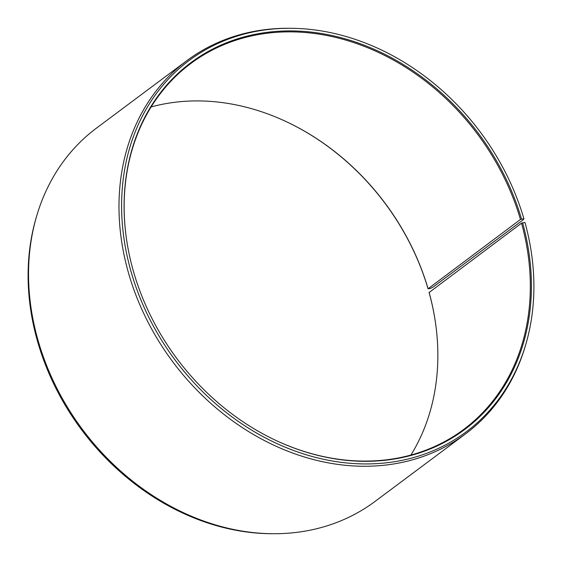 <?xml version="1.0" encoding="UTF-8"?>
<svg xmlns="http://www.w3.org/2000/svg" width="562" height="562" viewBox="0 0 562 562"><rect width="100%" height="100%" fill="white"/><g stroke="black" fill="none" stroke-linecap="round" stroke-linejoin="round"><path stroke-width="0.84" d="M126.464 238.892A228.235 187.638 -126.7 0 1 190.722 63.583A228.235 187.638 -126.7 0 1 520.468 219.461L523.889 218.674L523.391 219.672L432.951 287.175L430.387 288.461L428.026 288.791L520.468 219.461M151.094 106.956A228.235 187.638 -126.7 0 1 284.772 120.956A228.235 187.638 -126.7 0 1 427.991 288.489M284.59 120.872A228.882 188.172 -126.7 0 1 428.026 288.791M435.536 323.108A228.882 188.172 -126.7 0 0 429.094 292.521L521.529 223.184L524.964 222.447A231.67 190.469 -126.7 0 1 525.863 344.162L525.379 345.82A232.893 191.473 -126.7 0 1 465.526 433.885L375.086 501.388A232.893 191.473 -126.7 0 1 273.631 533.724L271.903 533.717A231.67 190.469 -126.7 0 1 37.036 339.553A231.67 190.469 -126.7 0 1 36.137 217.838L36.621 216.18A232.893 191.473 -126.7 0 1 96.474 128.115L186.914 60.612A232.893 191.473 -126.7 0 1 288.369 28.276L290.097 28.283A231.67 190.469 -126.7 0 1 523.889 218.674M273.631 533.724A232.893 191.473 -126.7 0 1 37.528 338.535A232.893 191.473 -126.7 0 1 36.621 216.18M465.526 433.885A232.893 191.473 -126.7 0 1 127.96 271.032A232.893 191.473 -126.7 0 1 186.914 60.612M525.863 344.162A231.67 190.469 -126.7 0 1 329.332 460.454A231.67 190.469 -126.7 0 1 130.532 269.767A231.67 190.469 -126.7 0 1 290.097 28.283M522.59 222.735A228.882 188.172 -126.7 0 1 475.094 421.001A228.882 188.172 -126.7 0 1 277.593 441.212A228.882 188.172 -126.7 0 1 132.906 269.479A228.882 188.172 -126.7 0 1 126.436 238.695A228.882 188.172 -126.7 0 1 280.789 31.135A228.882 188.172 -126.7 0 1 521.522 219.004M521.529 223.184A228.235 187.638 -126.7 0 1 463.755 429.389A228.235 187.638 -126.7 0 1 277.41 441.128M429.052 292.205A228.235 187.638 -126.7 0 1 435.508 322.904A228.235 187.638 -126.7 0 1 410.906 455.044"/></g></svg>
